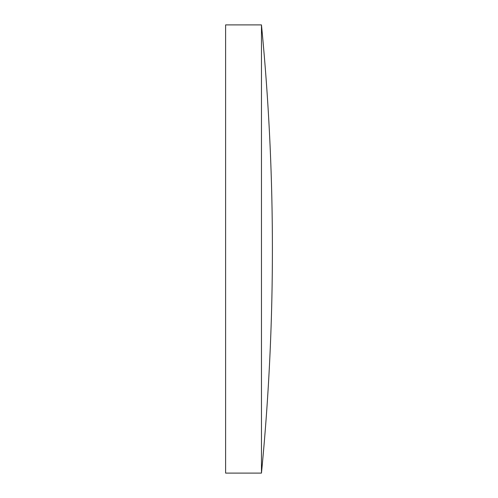 <?xml version="1.0" encoding="UTF-8"?>
<svg xmlns="http://www.w3.org/2000/svg" width="498" height="498" viewBox="0 0 498 498"><rect width="100%" height="100%" fill="white"/><g stroke="black" fill="none" stroke-linecap="round" stroke-linejoin="round"><path stroke-width="0.37" stroke-dasharray="2.49 1.87" d="M261.462 24.9L261.462 473.1M225.606 24.9L225.606 473.1"/><path stroke-width="0.75" d="M261.462 249L261.462 24.9L225.606 24.9L225.606 473.1L261.462 473.1L261.462 249M261.462 473.1A2301.575 2301.575 0 0 0 261.462 24.9"/></g></svg>
